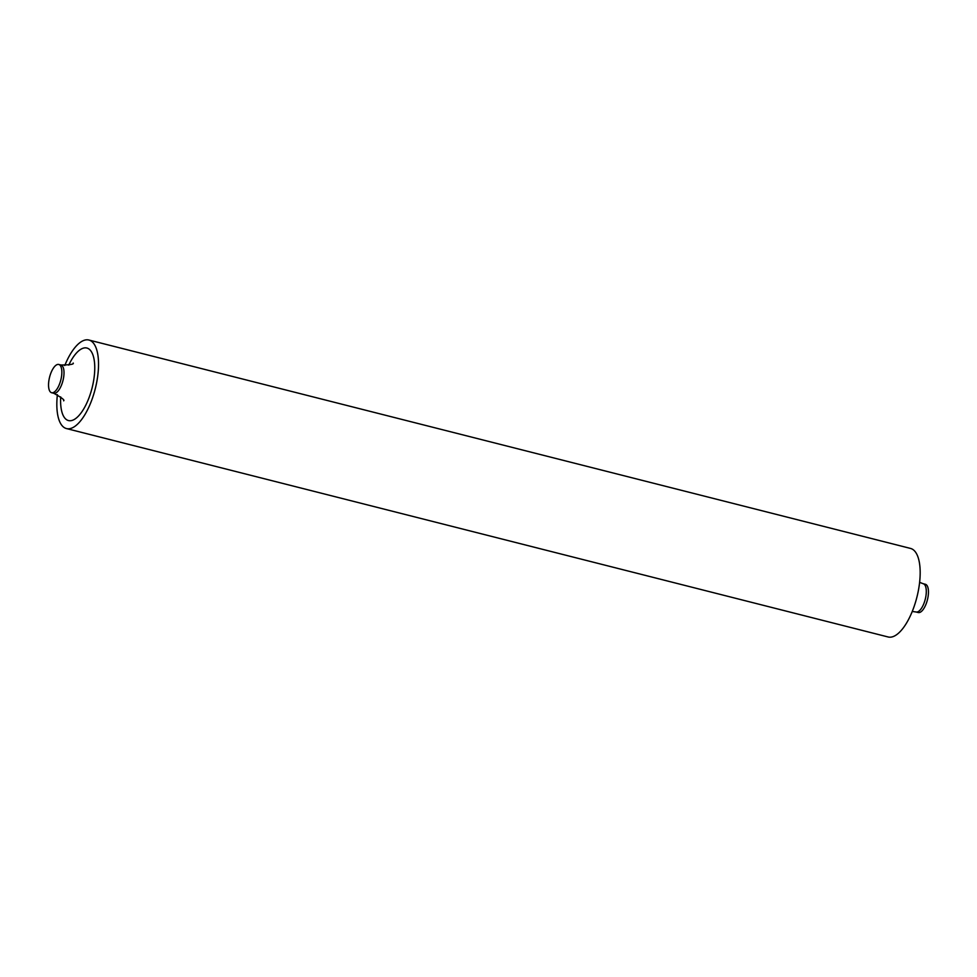 <?xml version="1.0" encoding="UTF-8"?>
<svg xmlns="http://www.w3.org/2000/svg" width="977" height="977" viewBox="0 0 977 977"><rect width="100%" height="100%" fill="white"/><g stroke="black" fill="none" stroke-linecap="round" stroke-linejoin="round"><path stroke-width="1.47" d="M925.39 584.283A14.57 5.789 104.2 0 1 928.15 596.141A14.57 5.789 104.2 0 1 918.221 612.53L916.06 611.981A14.57 5.789 -75.8 0 0 925.988 595.591A14.57 5.789 -75.8 0 0 923.228 583.733L925.39 584.283M61.539 376.34A14.57 5.789 104.2 0 1 51.61 392.717A14.57 5.789 104.2 0 1 48.85 380.859A14.57 5.789 104.2 0 1 58.779 364.47A14.57 5.789 104.2 0 1 61.539 376.34M88.907 340.033L910.552 548.439A45.663 18.136 104.2 0 1 919.198 585.626A45.663 18.136 104.2 0 1 888.093 636.967L66.448 428.561A45.663 18.136 -75.8 0 0 97.553 377.232A45.663 18.136 -75.8 0 0 88.907 340.033A45.663 18.136 -75.8 0 0 64.763 365.532M57.387 394.647A45.663 18.136 -75.8 0 0 66.448 428.561M60.696 396.931A37.419 14.863 -75.8 0 0 74.093 419.56A37.419 14.863 -75.8 0 0 93.963 378.502A37.419 14.863 -75.8 0 0 88.235 348.557A37.419 14.863 -75.8 0 0 68.769 365.105M63.627 400.826C64.983 400.191 61.698 397.676 53.772 393.267A14.57 5.789 -75.8 0 0 63.7 376.89A14.57 5.789 -75.8 0 0 60.94 365.019L58.779 364.47M912.237 611.468L916.06 611.981M73.202 363.065C74.093 364.274 70.002 364.934 60.94 365.019M53.772 393.267L51.61 392.717M923.228 583.733L919.613 582.353"/></g></svg>

